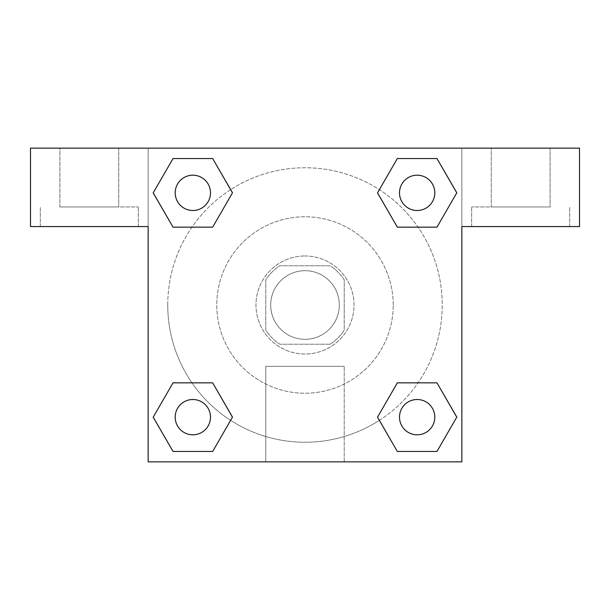 <?xml version="1.0" encoding="UTF-8"?>
<svg xmlns="http://www.w3.org/2000/svg" width="610" height="610" viewBox="0 0 610 610"><rect width="100%" height="100%" fill="white"/><g stroke="black" fill="none" stroke-linecap="round" stroke-linejoin="round"><path stroke-width="0.46" stroke-dasharray="3.05 2.29" d="M339.312 305A34.312 34.312 0 0 0 287.844 275.285A34.312 34.312 0 0 0 287.844 334.715A34.312 34.312 0 0 0 339.312 305A34.312 34.312 0 0 0 287.844 275.285A34.312 34.312 0 0 0 287.844 334.715A34.312 34.312 0 0 0 339.312 305M330.147 344.215L279.853 344.215A46.589 46.589 0 0 1 265.785 330.147L265.785 279.853A46.589 46.589 0 0 1 279.853 265.785L330.147 265.785A46.589 46.589 0 0 1 344.215 279.853L344.215 330.147A46.589 46.589 0 0 1 330.147 344.215L279.853 344.215A46.589 46.589 0 0 1 265.785 330.147L265.785 279.853A46.589 46.589 0 0 1 279.853 265.785L330.147 265.785A46.589 46.589 0 0 1 344.215 279.853L344.215 330.147A46.589 46.589 0 0 1 330.147 344.215M305 255.979A49.021 49.021 0 0 1 347.448 329.507A49.021 49.021 0 0 1 262.552 329.507A49.021 49.021 0 0 1 305 255.979A49.021 49.021 0 0 0 255.979 305A49.021 49.021 0 0 0 305 354.021A49.021 49.021 0 0 0 354.021 305A49.021 49.021 0 0 0 305 255.979M393.229 305A88.229 88.229 0 0 0 260.882 228.59A88.229 88.229 0 0 0 260.882 381.41A88.229 88.229 0 0 0 393.229 305A88.229 88.229 0 0 0 260.882 228.59A88.229 88.229 0 0 0 260.882 381.41A88.229 88.229 0 0 0 393.229 305M148.146 148.146L461.854 148.146L461.854 461.854L148.146 461.854L148.146 148.146L30.5 148.146L461.854 148.146L461.854 461.854L148.146 461.854L148.146 148.146L30.5 148.146L30.5 226.569L148.146 226.569L148.146 148.146L148.146 226.569L30.5 226.569L30.5 148.146L30.5 226.569L148.146 226.569L148.146 148.146L579.5 148.146L461.854 148.146L461.854 226.569L461.854 148.146L461.854 226.569L579.5 226.569L461.854 226.569L461.854 461.854L148.146 461.854L148.146 148.146M397.384 158.562L377.529 192.844L397.339 227.156L377.529 192.844L397.339 227.156L377.529 192.844L397.339 158.531L436.966 158.531L456.776 192.844L436.966 227.156L418.041 227.156M191.959 227.156L173.034 227.156L191.959 227.156L173.034 227.156L153.224 192.844L173.034 158.531L212.661 158.531L232.471 192.844L212.615 227.133M212.615 451.438L232.471 417.156L212.661 382.844L232.471 417.156L212.661 382.844L232.471 417.156L212.661 451.469L173.034 451.469L153.224 417.156L173.034 382.844L191.959 382.844M418.041 382.844L436.966 382.844L418.041 382.844L436.966 382.844L456.776 417.156L436.966 451.469L397.339 451.469L377.529 417.156L397.384 382.866M148.146 322.156L148.146 287.844L148.161 322.156M89.319 226.569L138.34 226.569L89.319 226.569M89.319 206.965L138.34 206.965L89.319 206.965M59.91 206.965L118.729 206.965L59.91 206.965L118.729 206.965L59.91 206.965L59.91 148.146L118.729 148.146L118.729 206.965L118.729 148.146L59.91 148.146L118.729 148.146L59.91 148.146L59.91 206.965M305 461.854L265.785 461.854L305 461.854M305 366.328L344.215 366.328L305 366.328M461.854 287.844L461.854 322.156L461.839 287.844M520.681 226.569L471.66 226.569L520.681 226.569M520.681 206.965L471.66 206.965L520.681 206.965M491.271 206.965L550.09 206.965L491.271 206.965L550.09 206.965L491.271 206.965L491.271 148.146L550.09 148.146L550.09 206.965L550.09 148.146L491.271 148.146L550.09 148.146L491.271 148.146L491.271 206.965M579.5 226.569L579.5 148.146L461.854 148.146L461.854 226.569L579.5 226.569L579.5 148.146L579.5 226.569M305 148.146L287.844 148.146L305 148.161M399.504 417.156A17.644 17.644 0 0 0 425.978 432.437A17.644 17.644 0 0 0 425.978 401.868A17.644 17.644 0 0 0 399.504 417.156A17.644 17.644 0 0 1 425.978 401.868A17.644 17.644 0 0 1 425.978 432.437A17.644 17.644 0 0 1 399.504 417.156M175.2 192.844A17.644 17.644 0 0 0 192.844 210.496A17.644 17.644 0 0 0 210.496 192.844A17.644 17.644 0 0 0 192.844 175.2A17.644 17.644 0 0 0 175.2 192.844M399.504 192.844A17.644 17.644 0 0 0 417.156 210.496A17.644 17.644 0 0 0 434.8 192.844A17.644 17.644 0 0 0 417.156 175.2A17.644 17.644 0 0 0 399.504 192.844M175.2 417.156A17.644 17.644 0 0 0 192.844 434.8A17.644 17.644 0 0 0 210.496 417.156A17.644 17.644 0 0 0 192.844 399.504A17.644 17.644 0 0 0 175.2 417.156M167.75 305A137.25 137.25 0 0 0 305 442.25A137.25 137.25 0 0 0 442.25 305A137.25 137.25 0 0 0 305 167.75A137.25 137.25 0 0 0 167.75 305M379.374 420.351A137.25 137.25 0 0 0 370.705 184.502A137.25 137.25 0 0 0 230.664 189.626M230.626 189.649A137.25 137.25 0 0 0 189.641 379.359A137.25 137.25 0 0 0 379.336 420.374M210.496 192.844A17.644 17.644 0 0 0 184.022 177.563A17.644 17.644 0 0 0 184.022 208.132A17.644 17.644 0 0 0 210.496 192.844A17.644 17.644 0 0 0 184.022 177.563A17.644 17.644 0 0 0 184.022 208.132A17.644 17.644 0 0 0 210.496 192.844A17.644 17.644 0 0 0 184.022 177.563A17.644 17.644 0 0 0 184.022 208.132A17.644 17.644 0 0 0 210.496 192.844A17.644 17.644 0 0 0 184.022 177.563A17.644 17.644 0 0 0 184.022 208.132A17.644 17.644 0 0 0 210.496 192.844M434.8 192.844A17.644 17.644 0 0 0 408.326 177.563A17.644 17.644 0 0 0 408.326 208.132A17.644 17.644 0 0 0 434.8 192.844A17.644 17.644 0 0 0 408.326 177.563A17.644 17.644 0 0 0 408.326 208.132A17.644 17.644 0 0 0 434.8 192.844A17.644 17.644 0 0 0 408.326 177.563A17.644 17.644 0 0 0 408.326 208.132A17.644 17.644 0 0 0 434.8 192.844A17.644 17.644 0 0 0 408.326 177.563A17.644 17.644 0 0 0 408.326 208.132A17.644 17.644 0 0 0 434.8 192.844M210.496 417.156A17.644 17.644 0 0 0 184.022 401.868A17.644 17.644 0 0 0 184.022 432.437A17.644 17.644 0 0 0 210.496 417.156A17.644 17.644 0 0 0 184.022 401.868A17.644 17.644 0 0 0 184.022 432.437A17.644 17.644 0 0 0 210.496 417.156A17.644 17.644 0 0 0 184.022 401.868A17.644 17.644 0 0 0 184.022 432.437A17.644 17.644 0 0 0 210.496 417.156A17.644 17.644 0 0 0 184.022 401.868A17.644 17.644 0 0 0 184.022 432.437A17.644 17.644 0 0 0 210.496 417.156M322.156 148.146L287.844 148.146L322.156 148.161M173.034 227.156L153.224 192.844L173.034 227.156L153.224 192.844L173.08 158.562M232.471 417.156L212.661 451.469L232.471 417.156L212.661 451.469L173.034 451.469L153.224 417.156L173.08 382.866M436.966 382.844L456.776 417.156L436.966 382.844L456.776 417.156L436.92 451.438M377.529 192.844L397.339 158.531L377.529 192.844L397.339 158.531L436.966 158.531L456.776 192.844L436.92 227.133M265.785 461.854L344.215 461.854L265.785 461.854L265.785 366.328L344.215 366.328L265.785 366.328L265.785 461.854M434.8 417.156A17.644 17.644 0 0 0 408.326 401.868A17.644 17.644 0 0 0 408.326 432.437A17.644 17.644 0 0 0 434.8 417.156A17.644 17.644 0 0 0 408.326 401.868A17.644 17.644 0 0 0 408.326 432.437A17.644 17.644 0 0 0 434.8 417.156A17.644 17.644 0 0 0 408.326 401.868A17.644 17.644 0 0 0 408.326 432.437A17.644 17.644 0 0 0 434.8 417.156M456.776 417.156L436.966 451.469L456.776 417.156L436.966 451.469L397.339 451.469L377.529 417.156L397.339 382.844L377.529 417.156L397.339 451.469L377.529 417.156M212.661 451.469L173.034 451.469L153.224 417.156L173.034 382.844M397.339 158.531L436.966 158.531L456.776 192.844L436.966 227.156M153.224 192.844L173.034 158.531L153.224 192.844L173.034 158.531L212.661 158.531L232.471 192.844L212.661 227.156L232.471 192.844L212.661 158.531L232.471 192.844M436.966 451.469L397.339 451.469M173.034 451.469L153.224 417.156M436.966 158.531L456.776 192.844M173.034 158.531L212.661 158.531M138.34 226.569L138.34 206.965L138.34 226.569M40.306 226.569L40.306 206.965L40.306 226.569M344.215 461.854L344.215 366.328L344.215 461.854M569.694 226.569L569.694 206.965L569.694 226.569M471.66 226.569L471.66 206.965L471.66 226.569"/><path stroke-width="0.91" d="M418.041 227.156L397.339 227.156L436.966 227.156L397.339 227.156L377.529 192.844L397.339 158.531L436.966 158.531L456.776 192.844L436.966 227.156L397.339 227.156L418.041 227.156L397.339 227.156L377.491 192.874M173.034 227.156L212.661 227.156L173.034 227.156L153.224 192.844L173.034 158.531L212.661 158.531L232.471 192.844L212.661 227.156L173.034 227.156L153.179 192.874M191.959 382.844L212.661 382.844L173.034 382.844L212.661 382.844L232.471 417.156L212.661 451.469L173.034 451.469L153.224 417.156L173.034 382.844L212.661 382.844L191.959 382.844L212.661 382.844L232.509 417.126M436.966 382.844L397.339 382.844L436.966 382.844L456.776 417.156L436.966 451.469L397.339 451.469L377.529 417.156L397.339 382.844L436.966 382.844L456.821 417.126M579.5 148.146L30.5 148.146L30.5 226.569L148.146 226.569L148.146 461.854L461.854 461.854L461.854 226.569L579.5 226.569L579.5 148.146M212.661 158.531L173.034 158.531L212.661 158.531L232.509 192.821M173.034 451.469L212.661 451.469L173.034 451.469L153.179 417.179M397.339 451.469L436.966 451.469L397.339 451.469L377.491 417.179M436.966 158.531L397.339 158.531L436.966 158.531L456.821 192.821M434.8 417.156A17.644 17.644 0 0 0 408.326 401.868A17.644 17.644 0 0 0 408.326 432.437A17.644 17.644 0 0 0 434.8 417.156M210.496 417.156A17.644 17.644 0 0 0 184.022 401.868A17.644 17.644 0 0 0 184.022 432.437A17.644 17.644 0 0 0 210.496 417.156M434.8 192.844A17.644 17.644 0 0 0 408.326 177.563A17.644 17.644 0 0 0 408.326 208.132A17.644 17.644 0 0 0 434.8 192.844M210.496 192.844A17.644 17.644 0 0 0 184.022 177.563A17.644 17.644 0 0 0 184.022 208.132A17.644 17.644 0 0 0 210.496 192.844M397.339 382.844L418.041 382.844M212.661 227.156L191.959 227.156"/></g></svg>
